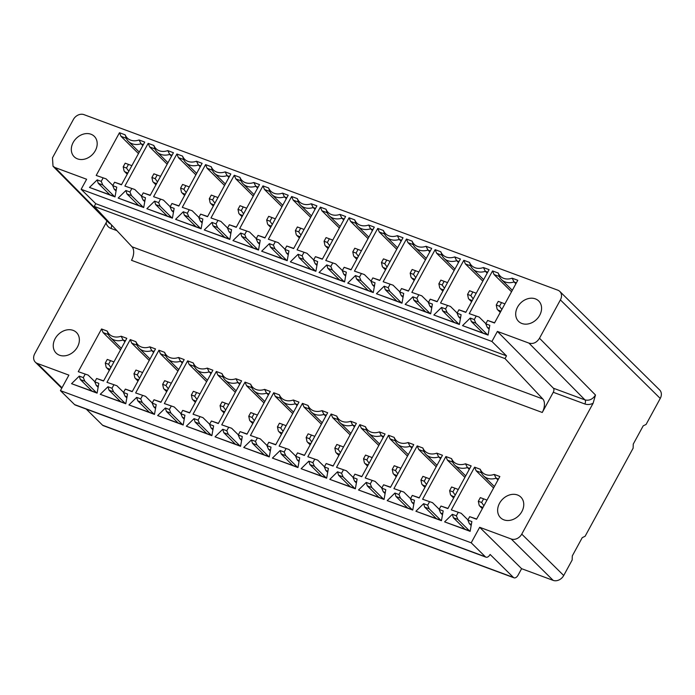<?xml version="1.0" encoding="UTF-8"?>
<svg xmlns="http://www.w3.org/2000/svg" width="695" height="695" viewBox="0 0 695 695"><rect width="100%" height="100%" fill="white"/><g stroke="black" fill="none" stroke-linecap="round" stroke-linejoin="round"><path stroke-width="1.04" d="M111.287 224.633A3.188 1.807 -69.7 0 1 110.931 228.42C108.385 227.413 106.769 225.554 106.092 222.843L106.952 220.932M471.201 542.812L485.336 556.756A5.308 3.015 -69.7 0 0 485.979 557.173A5.308 3.015 -69.7 0 0 490.105 554.445L513.353 577.389A5.308 3.015 -69.7 0 0 513.996 577.806A5.308 3.015 -69.7 0 0 518.122 575.078L521.606 568.684L553.168 580.377A8.496 6.776 -45.4 0 0 563.715 575.512L521.763 534.116A8.496 6.776 134.6 0 1 511.225 538.99L479.663 527.297L471.201 542.812L60.43 390.642L68.892 375.126L37.33 363.433A8.496 6.776 134.6 0 1 35.341 362.173A8.496 6.776 134.6 0 1 34.75 353.694L106.092 222.843M521.763 534.116L593.104 403.265L595.493 395.021L539.502 338.239L560.396 299.91A8.496 6.776 134.6 0 0 559.805 291.431L659.659 389.973A8.496 6.776 -45.4 0 1 660.25 398.443L560.396 299.91M491.921 341.462L506.507 355.857L95.745 203.687L81.15 189.292L491.921 341.462L497.394 331.419L553.402 388.21A3.188 1.807 -69.7 0 1 553.263 392.284L584.834 403.977C587.44 404.881 590.203 404.646 593.104 403.265M553.263 392.284L542.256 412.474A10.616 6.029 110.3 0 0 542.795 398.965L505.013 358.594L506.507 355.857M476.674 519.035L469.672 516.68L476.561 519.235L499.853 476.518L494.18 474.416A14.334 11.433 134.6 0 1 480.271 469.264L474.598 467.162L451.307 509.878L461.228 513.31L467.917 519.912M464.946 529.173L453.383 517.758L457.892 519.426L456.354 515.803L458.196 512.432M456.354 515.803L452.323 514.309L444.6 521.875L470.141 531.336L471.87 521.554L467.839 520.06L469.368 523.683L471.175 525.463M469.672 516.68L467.839 520.06M447.98 508.401L440.978 506.056L447.867 508.601L471.158 465.893L465.485 463.791A14.334 11.433 134.6 0 1 451.576 458.63L445.903 456.537L422.612 499.245L432.525 502.676L439.223 509.287M436.252 518.539L424.688 507.124L429.197 508.792L427.66 505.178L429.501 501.799M427.66 505.178L423.62 503.684L415.897 511.242L441.447 520.703L443.175 510.921L439.136 509.426L440.673 513.049L442.48 514.839M440.978 506.056L439.136 509.426M419.276 497.776L412.283 495.422L419.172 497.976L442.463 455.26L436.79 453.157A14.334 11.433 134.6 0 1 422.873 448.006L417.209 445.903L393.917 488.62L403.83 492.051L410.519 498.654M407.557 507.915L395.985 496.491L400.494 498.167L398.965 494.545L400.807 491.165M398.965 494.545L394.925 493.05L387.202 500.609L412.752 510.078L414.481 500.296L410.441 498.801L411.979 502.416L413.786 504.205M412.283 495.422L410.441 498.801M390.581 487.143L383.588 484.789L390.477 487.343L413.76 444.626L408.095 442.524A14.334 11.433 134.6 0 1 394.178 437.372L388.514 435.27L365.222 477.986L375.135 481.418L381.824 488.02M378.862 497.281L367.29 485.866L371.799 487.534L370.27 483.911L372.112 480.54M370.27 483.911L366.23 482.417L358.507 489.984L384.048 499.444L385.786 489.662L381.746 488.168L383.284 491.791L385.091 493.572M383.588 484.789L381.746 488.168M361.887 476.509L354.893 474.164L361.782 476.709L385.065 434.001L379.401 431.899A14.334 11.433 134.6 0 1 365.483 426.739L359.819 424.645L336.528 467.353L346.44 470.784L353.13 477.395M350.167 486.648L338.595 475.232L343.104 476.9L341.575 473.286L343.417 469.907M341.575 473.286L337.535 471.792L329.812 479.35L355.354 488.811L357.091 479.029L353.051 477.534L354.58 481.157L356.396 482.947M354.893 474.164L353.051 477.534M333.192 465.885L326.198 463.53L333.079 466.084L356.37 423.368L350.706 421.266A14.334 11.433 134.6 0 1 336.788 416.114L331.115 414.012L307.833 456.728L317.745 460.159L324.435 466.762M321.464 476.023L309.901 464.599L314.409 466.276L312.872 462.653L314.713 459.273M312.872 462.653L308.841 461.159L301.117 468.717L326.659 478.186L328.387 468.404L324.357 466.91L325.886 470.524L327.701 472.313M326.198 463.53L324.357 466.91M304.497 455.251L297.503 452.897L304.384 455.451L327.675 412.734L322.002 410.632A14.334 11.433 134.6 0 1 308.094 405.48L302.421 403.378L279.129 446.094L289.051 449.526L295.74 456.128M292.769 465.389L281.206 453.974L285.714 455.642L284.177 452.019L286.019 448.649M284.177 452.019L280.146 450.525L272.423 458.092L297.964 467.553L299.693 457.77L295.662 456.276L297.191 459.899L299.006 461.68M297.503 452.897L295.662 456.276M275.802 444.618L268.8 442.272L275.689 444.817L298.98 402.11L293.307 400.007A14.334 11.433 134.6 0 1 279.399 394.847L273.726 392.753L250.435 435.461L260.347 438.892L267.045 445.504M264.074 454.756L252.511 443.341L257.02 445.009L255.482 441.394L257.324 438.015M255.482 441.394L251.451 439.9L243.728 447.458L269.269 456.919L270.998 447.137L266.958 445.643L268.496 449.265L270.303 451.055M268.8 442.272L266.958 445.643M247.099 433.993L240.105 431.638L246.994 434.193L270.286 391.476L264.613 389.374A14.334 11.433 134.6 0 1 250.695 384.222L245.031 382.12L221.74 424.836L231.652 428.268L238.342 434.87M235.379 444.131L223.807 432.707L228.316 434.384L226.787 430.761L228.629 427.382M226.787 430.761L222.747 429.267L215.024 436.825L240.574 446.294L242.303 436.512L238.263 435.018L239.801 438.632L241.608 440.421M240.105 431.638L238.263 435.018M218.404 423.359L211.41 421.005L218.299 423.559L241.582 380.843L235.918 378.74A14.334 11.433 134.6 0 1 222 373.589L216.336 371.486L193.045 414.203L202.957 417.634L209.647 424.237M206.684 433.498L195.113 422.082L199.621 423.75L198.092 420.128L199.934 416.757M198.092 420.128L194.053 418.633L186.329 426.2L211.871 435.661L213.608 425.879L209.569 424.384L211.106 428.007L212.913 429.788M211.41 421.005L209.569 424.384M189.709 412.726L182.715 410.38L189.605 412.926L212.887 370.218L207.223 368.115A14.334 11.433 134.6 0 1 193.306 362.955L187.641 360.861L164.35 403.569L174.263 407.001L180.952 413.612M177.989 422.864L166.418 411.449L170.927 413.117L169.398 409.503L171.239 406.123M169.398 409.503L165.358 408.008L157.635 415.567L183.176 425.027L184.913 415.245L180.874 413.751L182.403 417.374L184.218 419.163M182.715 410.38L180.874 413.751M161.014 402.101L154.021 399.747L160.901 402.301L184.192 359.584L178.528 357.482A14.334 11.433 134.6 0 1 164.611 352.33L158.938 350.228L135.655 392.944L145.568 396.376L152.257 402.978M149.295 412.239L137.723 400.815L142.232 402.492L140.703 398.869L142.536 395.49M140.703 398.869L136.663 397.375L128.94 404.933L154.481 414.402L156.21 404.62L152.179 403.126L153.708 406.74L155.524 408.53M154.021 399.747L152.179 403.126M132.319 391.467L125.326 389.113L132.206 391.667L155.498 348.951L149.825 346.848A14.334 11.433 134.6 0 1 135.916 341.697L130.243 339.594L106.961 382.311L116.873 385.742L123.562 392.345M120.591 401.606L109.028 390.19L113.537 391.858L111.999 388.236L113.841 384.865M111.999 388.236L107.968 386.741L100.245 394.308L125.786 403.769L127.515 393.987L123.484 392.493L125.013 396.115L126.829 397.896M125.326 389.113L123.484 392.493M103.624 380.834L96.622 378.488L103.512 381.034L126.803 338.326L121.13 336.224A14.334 11.433 134.6 0 1 107.221 331.063L101.548 328.97L78.257 371.677L88.169 375.109L94.868 381.72M91.896 390.972L80.333 379.557L84.842 381.225L83.304 377.611L85.146 374.231M83.304 377.611L79.273 376.117L71.55 383.675L97.092 393.135L98.82 383.353L94.781 381.859L96.318 385.482L98.125 387.271M96.622 378.488L94.781 381.859M73.097 330.36A14.465 11.537 -45.4 0 0 56.477 336.58A14.465 11.537 -45.4 0 0 56.156 353.095A14.465 11.537 -45.4 0 0 59.535 355.223A14.465 11.537 -45.4 0 0 76.155 349.003A14.465 11.537 -45.4 0 0 76.476 332.497A14.465 11.537 -45.4 0 0 73.097 330.36M503.918 519.851A14.465 11.537 -45.4 0 0 520.538 513.631A14.465 11.537 -45.4 0 0 520.859 497.116A14.465 11.537 -45.4 0 0 517.48 494.979A14.465 11.537 -45.4 0 0 500.86 501.199A14.465 11.537 -45.4 0 0 500.539 517.714A14.465 11.537 -45.4 0 0 503.918 519.851M660.25 398.443L646.072 424.454L643.205 425.844L633.258 444.096L633.128 448.188L585.112 536.262L582.245 537.652L572.298 555.904L572.167 559.996L563.715 575.512M86.241 409.086L102.591 425.218A5.308 3.015 110.3 0 0 103.234 425.635L513.996 577.806M60.43 390.642L74.565 404.586A5.308 3.015 110.3 0 0 75.216 405.003L485.979 557.173M479.663 527.297L521.606 568.684M95.745 203.687L94.251 206.424L132.024 246.794A10.616 6.029 -69.7 0 1 131.494 260.304L542.256 412.474M94.251 206.424L505.013 358.594M559.805 291.431A8.496 6.776 134.6 0 0 557.824 290.18L83.921 114.623A8.496 6.776 134.6 0 0 73.383 119.488L52.481 157.826L53.02 166.253L55.061 167.556L86.632 179.249L81.15 189.292M539.502 338.239C536.714 342.618 533.204 344.242 528.956 343.113L497.394 331.419M494.605 322.793L487.612 320.447L494.493 322.993L517.784 280.285L512.119 278.182A14.334 11.433 134.6 0 1 498.202 273.022L492.529 270.928L469.247 313.636L479.159 317.076L485.848 323.679M482.886 332.931L471.314 321.516L475.823 323.184L474.294 319.57L476.127 316.19M474.294 319.57L470.254 318.075L462.531 325.634L488.072 335.094L489.801 325.312L485.77 323.818L487.299 327.441L489.115 329.23M487.612 320.447L485.77 323.818M465.911 312.168L458.917 309.814L465.798 312.368L489.089 269.651L483.416 267.549A14.334 11.433 134.6 0 1 469.507 262.397L463.834 260.295L440.552 303.011L450.464 306.443L457.154 313.045M454.182 322.306L442.619 310.882L447.128 312.559L445.591 308.936L447.432 305.557M445.591 308.936L441.56 307.442L433.836 315L459.378 324.469L461.106 314.687L457.075 313.193L458.604 316.807L460.42 318.597M458.917 309.814L457.075 313.193M437.216 301.534L430.214 299.18L437.103 301.734L460.394 259.018L454.721 256.915A14.334 11.433 134.6 0 1 440.812 251.764L435.139 249.661L411.848 292.378L421.761 295.809L428.459 302.412M425.488 311.673L413.925 300.257L418.433 301.925L416.896 298.311L418.738 294.932M416.896 298.311L412.865 296.808L405.142 304.375L430.683 313.836L432.412 304.054L428.372 302.56L429.91 306.182L431.717 307.963M430.214 299.18L428.372 302.56M408.521 290.901L401.519 288.555L408.408 291.101L431.699 248.393L426.026 246.291A14.334 11.433 134.6 0 1 412.109 241.13L406.445 239.037L383.154 281.744L393.066 285.185L399.755 291.787M396.793 301.039L385.221 289.624L389.739 291.292L388.201 287.678L390.043 284.298M388.201 287.678L384.161 286.184L376.438 293.742L401.988 303.202L403.717 293.42L399.677 291.926L401.215 295.549L403.022 297.338M401.519 288.555L399.677 291.926M379.817 280.276L372.824 277.922L379.713 280.476L403.004 237.76L397.332 235.657A14.334 11.433 134.6 0 1 383.414 230.505L377.75 228.403L354.459 271.12L364.371 274.551L371.06 281.154M368.098 290.414L356.526 278.99L361.035 280.667L359.506 277.044L361.348 273.665M359.506 277.044L355.466 275.55L347.743 283.108L373.285 292.578L375.022 282.796L370.982 281.301L372.52 284.915L374.327 286.705M372.824 277.922L370.982 281.301M351.123 269.643L344.129 267.288L351.018 269.842L374.301 227.126L368.637 225.024A14.334 11.433 134.6 0 1 354.719 219.872L349.055 217.77L325.764 260.486L335.676 263.918L342.366 270.52M339.403 279.781L327.832 268.366L332.34 270.034L330.811 266.42L332.653 263.04M330.811 266.42L326.772 264.917L319.048 272.483L344.59 281.944L346.327 272.162L342.288 270.668L343.817 274.29L345.632 276.071M344.129 267.288L342.288 270.668M322.428 259.009L315.434 256.663L322.324 259.209L345.606 216.501L339.942 214.399A14.334 11.433 134.6 0 1 326.024 209.238L320.352 207.145L297.069 249.853L306.982 253.293L313.671 259.895M310.708 269.147L299.137 257.732L303.645 259.4L302.116 255.786L303.95 252.407M302.116 255.786L298.077 254.292L290.354 261.85L315.895 271.311L317.624 261.529L313.593 260.034L315.122 263.657L316.937 265.447M315.434 256.663L313.593 260.034M293.733 248.384L286.74 246.03L293.62 248.584L316.911 205.868L311.238 203.765A14.334 11.433 134.6 0 1 297.33 198.614L291.657 196.511L268.374 239.228L278.287 242.659L284.976 249.262M282.005 258.523L270.442 247.099L274.951 248.775L273.413 245.153L275.255 241.773M273.413 245.153L269.382 243.658L261.659 251.216L287.2 260.686L288.929 250.904L284.898 249.409L286.427 253.023L288.243 254.813M286.74 246.03L284.898 249.409M265.038 237.751L258.036 235.396L264.925 237.951L288.216 195.234L282.544 193.132A14.334 11.433 134.6 0 1 268.635 187.98L262.962 185.878L239.671 228.594L249.583 232.026L256.281 238.628M253.31 247.889L241.747 236.474L246.256 238.142L244.718 234.528L246.56 231.148M244.718 234.528L240.687 233.025L232.964 240.592L258.505 250.052L260.234 240.27L256.194 238.776L257.732 242.399L259.539 244.18M258.036 235.396L256.194 238.776M236.343 227.117L229.341 224.772L236.231 227.317L259.522 184.609L253.849 182.507A14.334 11.433 134.6 0 1 239.94 177.347L234.267 175.253L210.976 217.961L220.888 221.401L227.578 228.003M224.615 237.256L213.044 225.84L217.561 227.508L216.023 223.894L217.865 220.515M216.023 223.894L211.984 222.4L204.261 229.958L229.81 239.419L231.539 229.637L227.5 228.142L229.037 231.765L230.844 233.555M229.341 224.772L227.5 228.142M207.64 216.493L200.647 214.138L207.536 216.692L230.827 173.976L225.154 171.874A14.334 11.433 134.6 0 1 211.237 166.722L205.572 164.619L182.281 207.336L192.194 210.767L198.883 217.37M195.921 226.631L184.349 215.207L188.858 216.883L187.329 213.261L189.17 209.881M187.329 213.261L183.289 211.767L175.566 219.325L201.107 228.794L202.844 219.012L198.805 217.518L200.342 221.132L202.149 222.921M200.647 214.138L198.805 217.518M178.945 205.859L171.952 203.505L178.841 206.059L202.123 163.342L196.459 161.24A14.334 11.433 134.6 0 1 182.542 156.088L176.877 153.986L153.586 196.702L163.499 200.134L170.188 206.736M167.226 215.997L155.654 204.582L160.163 206.25L158.634 202.636L160.476 199.257M158.634 202.636L154.594 201.133L146.871 208.7L172.412 218.161L174.15 208.378L170.11 206.884L171.648 210.507L173.455 212.288M171.952 203.505L170.11 206.884M150.25 195.226L143.257 192.88L150.146 195.425L173.429 152.718L167.764 150.615A14.334 11.433 134.6 0 1 153.847 145.455L148.174 143.361L124.891 186.069L134.804 189.509L141.493 196.112M138.531 205.364L126.959 193.948L131.468 195.616L129.939 192.002L131.781 188.623M129.939 192.002L125.899 190.508L118.176 198.066L143.717 207.527L145.446 197.745L141.415 196.251L142.944 199.873L144.76 201.663M143.257 192.88L141.415 196.251M121.555 184.601L114.562 182.246L121.443 184.8L144.734 142.084L139.07 139.982A14.334 11.433 134.6 0 1 125.152 134.83L119.479 132.728L96.197 175.444L106.109 178.876L112.799 185.478M109.827 194.739L98.264 183.315L102.773 184.992L101.235 181.369L103.077 177.989M101.235 181.369L97.204 179.875L89.481 187.433L115.023 196.902L116.751 187.12L112.72 185.626L114.249 189.24L116.065 191.029M114.562 182.246L112.72 185.626M90.967 134.231A14.334 11.433 -45.4 0 0 74.504 140.399A14.334 11.433 -45.4 0 0 74.183 156.757A14.334 11.433 -45.4 0 0 77.536 158.877A14.334 11.433 -45.4 0 0 93.999 152.709A14.334 11.433 -45.4 0 0 94.32 136.35A14.334 11.433 -45.4 0 0 90.967 134.231M521.91 323.496A14.334 11.433 -45.4 0 0 538.382 317.337A14.334 11.433 -45.4 0 0 538.703 300.97A14.334 11.433 -45.4 0 0 535.35 298.859A14.334 11.433 -45.4 0 0 518.887 305.018A14.334 11.433 -45.4 0 0 518.566 321.377A14.334 11.433 -45.4 0 0 521.91 323.496M498.202 273.022L499.314 276.488L494.067 274.542L492.529 270.928M516.402 282.822L514.074 281.953A15.933 12.701 134.6 0 1 505.195 281.962A15.933 12.701 134.6 0 1 501.477 279.607A15.933 12.701 134.6 0 1 499.314 276.488M515.89 283.751L514.074 281.953L512.119 278.182M489.297 328.179L487.299 327.441M475.823 323.184L487.395 334.608M470.254 318.075L471.314 321.516M469.247 313.636L479.159 317.076M511.52 291.77L494.067 274.542M496.256 305.036L498.245 301.378L501.529 302.594L499.54 306.243L496.256 305.036L497.125 309.145L500.304 312.342M497.742 309.918L500.93 311.204M499.54 306.243L501.851 309.501M501.529 302.594L504.918 303.88M488.116 334.868L462.531 325.634M469.507 262.397L470.619 265.855L465.372 263.918L463.834 260.295M487.708 272.188L485.371 271.328A15.933 12.701 134.6 0 1 476.501 271.328A15.933 12.701 134.6 0 1 472.782 268.974A15.933 12.701 134.6 0 1 470.619 265.855M487.195 273.126L485.371 271.328L483.416 267.549M460.603 317.546L458.604 316.807M447.128 312.559L458.691 323.974M441.56 307.442L442.619 310.882M440.552 303.011L450.464 306.443M482.825 281.136L465.372 263.918M467.561 294.402L469.551 290.753L472.835 291.961L470.845 295.618L467.561 294.402L468.43 298.511L471.61 301.708M469.047 299.284L472.226 300.57M470.845 295.618L473.156 298.867M472.835 291.961L476.223 293.247M459.421 324.244L433.836 315M440.812 251.764L441.924 255.23L436.677 253.284L435.139 249.661M459.013 261.555L456.676 260.695A15.933 12.701 134.6 0 1 447.806 260.703A15.933 12.701 134.6 0 1 444.079 258.349A15.933 12.701 134.6 0 1 441.924 255.23M458.5 262.493L456.676 260.695L454.721 256.915M431.908 306.921L429.91 306.182M418.433 301.925L429.996 313.341M412.865 296.808L413.925 300.257M411.848 292.378L421.761 295.809M454.13 270.511L436.677 253.284M438.866 283.769L440.856 280.12L444.14 281.336L442.15 284.985L438.866 283.769L439.735 287.886L442.915 291.075M440.352 288.651L443.532 289.945M442.15 284.985L444.461 288.243M444.14 281.336L447.528 282.622M430.718 313.61L405.142 304.375M412.109 241.13L413.221 244.597L407.974 242.651L406.445 239.037M430.309 250.93L427.981 250.061A15.933 12.701 134.6 0 1 419.111 250.07A15.933 12.701 134.6 0 1 415.384 247.715A15.933 12.701 134.6 0 1 413.221 244.597M429.805 251.859L427.981 250.061L426.026 246.291M403.213 296.287L401.215 295.549M389.739 291.292L401.302 302.707M384.161 286.184L385.221 289.624M383.154 281.744L393.066 285.185M425.436 259.878L407.974 242.651M410.172 273.144L412.161 269.486L415.445 270.703L413.447 274.351L410.172 273.144L411.032 277.253L414.22 280.45M411.657 278.026L414.837 279.312M413.447 274.351L415.766 277.609M415.445 270.703L418.833 271.988M402.023 302.977L376.438 293.742M383.414 230.505L384.526 233.963L379.279 232.026L377.75 228.403M401.614 240.296L399.286 239.436A15.933 12.701 134.6 0 1 390.416 239.436A15.933 12.701 134.6 0 1 386.689 237.082A15.933 12.701 134.6 0 1 384.526 233.963M401.111 241.235L399.286 239.436L397.332 235.657M374.509 285.654L372.52 284.915M361.035 280.667L372.607 292.082M355.466 275.55L356.526 278.99M354.459 271.12L364.371 274.551M396.732 249.244L379.279 232.026M381.477 262.51L383.466 258.861L386.741 260.069L384.752 263.726L381.477 262.51L382.337 266.619L385.525 269.816M382.962 267.393L386.142 268.678M384.752 263.726L387.072 266.976M386.741 260.069L390.13 261.355M373.328 292.352L347.743 283.108M354.719 219.872L355.831 223.338L350.584 221.392L349.055 217.77M372.92 229.663L370.591 228.803A15.933 12.701 134.6 0 1 361.721 228.811A15.933 12.701 134.6 0 1 357.995 226.457A15.933 12.701 134.6 0 1 355.831 223.338M372.407 230.601L370.591 228.803L368.637 225.024M345.815 275.029L343.817 274.29M332.34 270.034L343.912 281.449M326.772 264.917L327.832 268.366M325.764 260.486L335.676 263.918M368.037 238.62L350.584 221.392M352.782 251.877L354.771 248.228L358.047 249.444L356.057 253.093L352.782 251.877L353.642 255.995L356.822 259.183M354.268 256.759L357.447 258.054M356.057 253.093L358.377 256.351M358.047 249.444L361.435 250.73M344.633 281.718L319.048 272.483M326.024 209.238L327.137 212.705L321.889 210.759L320.352 207.145M344.225 219.038L341.897 218.169A15.933 12.701 134.6 0 1 333.018 218.178A15.933 12.701 134.6 0 1 329.3 215.824A15.933 12.701 134.6 0 1 327.137 212.705M343.712 219.968L341.897 218.169L339.942 214.399M317.12 264.395L315.122 263.657M303.645 259.4L315.217 270.815M298.077 254.292L299.137 257.732M297.069 249.853L306.982 253.293M339.342 227.986L321.889 210.759M324.079 241.252L326.077 237.594L329.352 238.811L327.362 242.459L324.079 241.252L324.947 245.361L328.127 248.558M325.564 246.134L328.752 247.42M327.362 242.459L329.673 245.717M329.352 238.811L332.74 240.096M315.938 271.085L290.354 261.85M297.33 198.614L298.442 202.071L293.194 200.134L291.657 196.511M315.53 208.404L313.202 207.544A15.933 12.701 134.6 0 1 304.323 207.544A15.933 12.701 134.6 0 1 300.605 205.19A15.933 12.701 134.6 0 1 298.442 202.071M315.017 209.343L313.202 207.544L311.238 203.765M288.425 253.762L286.427 253.023M274.951 248.775L286.514 260.191M269.382 243.658L270.442 247.099M268.374 239.228L278.287 242.659M310.648 217.353L293.194 200.134M295.384 230.618L297.373 226.97L300.657 228.177L298.668 231.835L295.384 230.618L296.252 234.728L299.432 237.925M296.869 235.501L300.049 236.787M298.668 231.835L300.978 235.084M300.657 228.177L304.045 229.463M287.243 260.46L261.659 251.216M268.635 187.98L269.747 191.446L264.5 189.5L262.962 185.878M286.835 197.771L284.498 196.911A15.933 12.701 134.6 0 1 275.628 196.92A15.933 12.701 134.6 0 1 271.901 194.565A15.933 12.701 134.6 0 1 269.747 191.446M286.323 198.709L284.498 196.911L282.544 193.132M259.73 243.137L257.732 242.399M246.256 238.142L257.819 249.557M240.687 233.025L241.747 236.474M239.671 228.594L249.583 232.026M281.953 206.728L264.5 189.5M266.689 219.985L268.678 216.336L271.962 217.552L269.973 221.201L266.689 219.985L267.558 224.103L270.737 227.291M268.174 224.867L271.354 226.162M269.973 221.201L272.284 224.459M271.962 217.552L275.35 218.838M258.54 249.826L232.964 240.592M239.94 177.347L241.043 180.813L235.796 178.867L234.267 175.253M258.132 187.146L255.803 186.277A15.933 12.701 134.6 0 1 246.934 186.286A15.933 12.701 134.6 0 1 243.207 183.932A15.933 12.701 134.6 0 1 241.043 180.813M257.628 188.076L255.803 186.277L253.849 182.507M231.035 232.504L229.037 231.765M217.561 227.508L229.124 238.924M211.984 222.4L213.044 225.84M210.976 217.961L220.888 221.401M253.258 196.094L235.796 178.867M237.994 209.36L239.984 205.703L243.267 206.919L241.269 210.568L237.994 209.36L238.854 213.469L242.042 216.666M239.48 214.242L242.659 215.528M241.269 210.568L243.589 213.825M243.267 206.919L246.656 208.205M229.845 239.193L204.261 229.958M211.237 166.722L212.349 170.179L207.101 168.242L205.572 164.619M229.437 176.513L227.109 175.653A15.933 12.701 134.6 0 1 218.239 175.653A15.933 12.701 134.6 0 1 214.512 173.298A15.933 12.701 134.6 0 1 212.349 170.179M228.933 177.451L227.109 175.653L225.154 171.874M202.332 221.87L200.342 221.132M188.858 216.883L200.429 228.299M183.289 211.767L184.349 215.207M182.281 207.336L192.194 210.767M224.555 185.461L207.101 168.242M209.299 198.727L211.289 195.078L214.564 196.285L212.574 199.943L209.299 198.727L210.159 202.836L213.348 206.033M210.785 203.609L213.964 204.895M212.574 199.943L214.894 203.192M214.564 196.285L217.952 197.571M201.15 228.568L175.566 219.325M182.542 156.088L183.654 159.555L178.407 157.609L176.877 153.986M200.742 165.879L198.414 165.019A15.933 12.701 134.6 0 1 189.544 165.028A15.933 12.701 134.6 0 1 185.817 162.673A15.933 12.701 134.6 0 1 183.654 159.555M200.238 166.817L198.414 165.019L196.459 161.24M173.637 211.245L171.648 210.507M160.163 206.25L171.734 217.665M154.594 201.133L155.654 204.582M153.586 196.702L163.499 200.134M195.86 174.836L178.407 157.609M180.604 188.093L182.594 184.444L185.869 185.661L183.88 189.309L180.604 188.093L181.464 192.211L184.644 195.399M182.09 192.975L185.27 194.27M183.88 189.309L186.199 192.567M185.869 185.661L189.257 186.946M172.456 217.935L146.871 208.7M153.847 145.455L154.959 148.921L149.712 146.975L148.174 143.361M172.047 155.254L169.719 154.386A15.933 12.701 134.6 0 1 160.849 154.394A15.933 12.701 134.6 0 1 157.122 152.04A15.933 12.701 134.6 0 1 154.959 148.921M171.535 156.184L169.719 154.386L167.764 150.615M144.942 200.612L142.944 199.873M131.468 195.616L143.04 207.032M125.899 190.508L126.959 193.948M124.891 186.069L134.804 189.509M167.165 164.202L149.712 146.975M151.901 177.468L153.899 173.811L157.174 175.027L155.185 178.676L151.901 177.468L152.77 181.577L155.949 184.774M153.387 182.351L156.575 183.636M155.185 178.676L157.496 181.934M157.174 175.027L160.562 176.313M143.761 207.301L118.176 198.066M125.152 134.83L126.264 138.288L121.017 136.35L119.479 132.728M143.352 144.621L141.024 143.761A15.933 12.701 134.6 0 1 132.146 143.761A15.933 12.701 134.6 0 1 128.427 141.406A15.933 12.701 134.6 0 1 126.264 138.288M142.84 145.559L141.024 143.761L139.07 139.982M116.247 189.978L114.249 189.24M102.773 184.992L114.345 196.407M97.204 179.875L98.264 183.315M96.197 175.444L106.109 178.876M138.47 153.569L121.017 136.35M123.206 166.835L125.196 163.186L128.479 164.394L126.49 168.051L123.206 166.835L124.075 170.944L127.254 174.141M124.692 171.717L127.871 173.003M126.49 168.051L128.801 171.3M128.479 164.394L131.868 165.679M115.066 196.676L89.481 187.433M480.271 469.264L481.383 472.73L476.136 470.784L474.598 467.162M498.471 479.055L496.134 478.195A15.933 12.701 134.6 0 1 487.264 478.195A15.933 12.701 134.6 0 1 483.538 475.849A15.933 12.701 134.6 0 1 481.383 472.73M497.959 479.993L496.134 478.195L494.18 474.416M471.366 524.421L469.368 523.683M457.892 519.426L469.455 530.841M452.323 514.309L453.383 517.758M451.307 509.878L461.228 513.31M493.589 488.012L476.136 470.784M478.325 501.269L480.315 497.62L483.598 498.836L481.609 502.485L478.325 501.269L479.194 505.387L482.373 508.575M479.811 506.151L482.99 507.446M481.609 502.485L483.92 505.743M483.598 498.836L486.986 500.122M470.176 531.11L444.6 521.875M451.576 458.63L452.68 462.097L447.432 460.151L445.903 456.537M469.768 468.43L467.44 467.561A15.933 12.701 134.6 0 1 458.57 467.57A15.933 12.701 134.6 0 1 454.843 465.216A15.933 12.701 134.6 0 1 452.68 462.097M469.264 469.36L467.44 467.561L465.485 463.791M442.672 513.787L440.673 513.049M429.197 508.792L440.76 520.207M423.62 503.684L424.688 507.124M422.612 499.245L432.525 502.676M464.894 477.378L447.432 460.151M449.63 490.644L451.62 486.986L454.904 488.203L452.905 491.851L449.63 490.644L450.49 494.753L453.679 497.95M451.116 495.526L454.295 496.812M452.905 491.851L455.225 495.109M454.904 488.203L458.292 489.489M441.481 520.477L415.897 511.242M422.873 448.006L423.985 451.463L418.738 449.526L417.209 445.903M441.073 457.797L438.745 456.936A15.933 12.701 134.6 0 1 429.875 456.936A15.933 12.701 134.6 0 1 426.148 454.582A15.933 12.701 134.6 0 1 423.985 451.463M440.569 458.735L438.745 456.936L436.79 453.157M413.968 503.154L411.979 502.416M400.494 498.167L412.065 509.583M394.925 493.05L395.985 496.491M393.917 488.62L403.83 492.051M436.199 466.745L418.738 449.526M420.935 480.01L422.925 476.362L426.2 477.569L424.211 481.227L420.935 480.01L421.796 484.12L424.984 487.317M422.421 484.893L425.601 486.179M424.211 481.227L426.53 484.476M426.2 477.569L429.597 478.855M412.787 509.852L387.202 500.609M394.178 437.372L395.29 440.839L390.043 438.892L388.514 435.27M412.378 447.163L410.05 446.303A15.933 12.701 134.6 0 1 401.18 446.303A15.933 12.701 134.6 0 1 397.453 443.957A15.933 12.701 134.6 0 1 395.29 440.839M411.874 448.101L410.05 446.303L408.095 442.524M385.273 492.529L383.284 491.791M371.799 487.534L383.371 498.949M366.23 482.417L367.29 485.866M365.222 477.986L375.135 481.418M407.496 456.12L390.043 438.892M392.241 469.377L394.23 465.728L397.505 466.944L395.516 470.593L392.241 469.377L393.101 473.495L396.289 476.683M393.726 474.259L396.906 475.554M395.516 470.593L397.835 473.851M397.505 466.944L400.893 468.23M384.092 499.219L358.507 489.984M365.483 426.739L366.595 430.205L361.348 428.259L359.819 424.645M383.683 436.538L381.355 435.669A15.933 12.701 134.6 0 1 372.485 435.678A15.933 12.701 134.6 0 1 368.758 433.324A15.933 12.701 134.6 0 1 366.595 430.205M383.171 437.468L381.355 435.669L379.401 431.899M356.578 481.896L354.58 481.157M343.104 476.9L354.676 488.316M337.535 471.792L338.595 475.232M336.528 467.353L346.44 470.784M378.801 445.486L361.348 428.259M363.537 458.752L365.535 455.095L368.81 456.311L366.821 459.96L363.537 458.752L364.406 462.861L367.586 466.058M365.031 463.634L368.211 464.92M366.821 459.96L369.132 463.218M368.81 456.311L372.199 457.597M355.397 488.585L329.812 479.35M336.788 416.114L337.9 419.572L332.653 417.634L331.115 414.012M354.989 425.905L352.66 425.045A15.933 12.701 134.6 0 1 343.782 425.045A15.933 12.701 134.6 0 1 340.064 422.69A15.933 12.701 134.6 0 1 337.9 419.572M354.476 426.834L352.66 425.045L350.706 421.266M327.884 471.262L325.886 470.524M314.409 466.276L325.981 477.691M308.841 461.159L309.901 464.599M307.833 456.728L317.745 460.159M350.106 434.853L332.653 417.634M334.842 448.119L336.832 444.47L340.116 445.677L338.126 449.335L334.842 448.119L335.711 452.228L338.891 455.425M336.328 453.001L339.507 454.287M338.126 449.335L340.437 452.584M340.116 445.677L343.504 446.963M326.702 477.96L301.117 468.717M308.094 405.48L309.206 408.947L303.958 407.001L302.421 403.378M326.294 415.271L323.957 414.411A15.933 12.701 134.6 0 1 315.087 414.411A15.933 12.701 134.6 0 1 311.36 412.065A15.933 12.701 134.6 0 1 309.206 408.947M325.781 416.209L323.957 414.411L322.002 410.632M299.189 460.637L297.191 459.899M285.714 455.642L297.278 467.057M280.146 450.525L281.206 453.974M279.129 446.094L289.051 449.526M321.411 424.228L303.958 407.001M306.147 437.485L308.137 433.836L311.421 435.053L309.431 438.701L306.147 437.485L307.016 441.603L310.196 444.791M307.633 442.368L310.813 443.662M309.431 438.701L311.742 441.959M311.421 435.053L314.809 436.338M297.999 467.327L272.423 458.092M279.399 394.847L280.511 398.313L275.263 396.367L273.726 392.753M297.599 404.646L295.262 403.778A15.933 12.701 134.6 0 1 286.392 403.786A15.933 12.701 134.6 0 1 282.665 401.432A15.933 12.701 134.6 0 1 280.511 398.313M297.086 405.576L295.262 403.778L293.307 400.007M270.494 450.004L268.496 449.265M257.02 445.009L268.583 456.424M251.451 439.9L252.511 443.341M250.435 435.461L260.347 438.892M292.717 413.594L275.263 396.367M277.453 426.86L279.442 423.203L282.726 424.419L280.737 428.068L277.453 426.86L278.313 430.969L281.501 434.166M278.938 431.743L282.118 433.028M280.737 428.068L283.047 431.326M282.726 424.419L286.114 425.705M269.304 456.693L243.728 447.458M250.695 384.222L251.807 387.68L246.56 385.742L245.031 382.12M268.895 394.013L266.567 393.153A15.933 12.701 134.6 0 1 257.697 393.153A15.933 12.701 134.6 0 1 253.97 390.798A15.933 12.701 134.6 0 1 251.807 387.68M268.392 394.942L266.567 393.153L264.613 389.374M241.799 439.37L239.801 438.632M228.316 434.384L239.888 445.799M222.747 429.267L223.807 432.707M221.74 424.836L231.652 428.268M264.022 402.961L246.56 385.742M248.758 416.227L250.747 412.578L254.022 413.786L252.033 417.443L248.758 416.227L249.618 420.336L252.806 423.533M250.243 421.109L253.423 422.395M252.033 417.443L254.353 420.692M254.022 413.786L257.419 415.071M240.609 446.068L215.024 436.825M222 373.589L223.112 377.055L217.865 375.109L216.336 371.486M240.201 383.379L237.872 382.519A15.933 12.701 134.6 0 1 229.003 382.519A15.933 12.701 134.6 0 1 225.276 380.174A15.933 12.701 134.6 0 1 223.112 377.055M239.697 384.318L237.872 382.519L235.918 378.74M213.096 428.745L211.106 428.007M199.621 423.75L211.193 435.166M194.053 418.633L195.113 422.082M193.045 414.203L202.957 417.634M235.318 392.336L217.865 375.109M220.063 405.593L222.053 401.945L225.328 403.161L223.338 406.81L220.063 405.593L220.923 409.711L224.111 412.899M221.549 410.476L224.728 411.77M223.338 406.81L225.658 410.067M225.328 403.161L228.716 404.447M211.914 435.435L186.329 426.2M193.306 362.955L194.418 366.421L189.17 364.475L187.641 360.861M211.506 372.755L209.178 371.886A15.933 12.701 134.6 0 1 200.308 371.894A15.933 12.701 134.6 0 1 196.581 369.54A15.933 12.701 134.6 0 1 194.418 366.421M210.993 373.684L209.178 371.886L207.223 368.115M184.401 418.112L182.403 417.374M170.927 413.117L182.498 424.532M165.358 408.008L166.418 411.449M164.35 403.569L174.263 407.001M206.624 381.703L189.17 364.475M191.368 394.969L193.358 391.311L196.633 392.527L194.643 396.176L191.368 394.969L192.228 399.078L195.408 402.275M192.854 399.851L196.033 401.137M194.643 396.176L196.963 399.434M196.633 392.527L200.021 393.813M183.219 424.801L157.635 415.567M164.611 352.33L165.723 355.788L160.476 353.851L158.938 350.228M182.811 362.121L180.483 361.261A15.933 12.701 134.6 0 1 171.604 361.261A15.933 12.701 134.6 0 1 167.886 358.907A15.933 12.701 134.6 0 1 165.723 355.788M182.299 363.051L180.483 361.261L178.528 357.482M155.706 407.479L153.708 406.74M142.232 402.492L153.803 413.907M136.663 397.375L137.723 400.815M135.655 392.944L145.568 396.376M177.929 371.069L160.476 353.851M162.665 384.335L164.654 380.686L167.938 381.894L165.949 385.551L162.665 384.335L163.534 388.444L166.713 391.641M164.15 389.217L167.339 390.503M165.949 385.551L168.26 388.8M167.938 381.894L171.326 383.18M154.525 414.177L128.94 404.933M135.916 341.697L137.028 345.163L131.781 343.217L130.243 339.594M154.116 351.488L151.779 350.628A15.933 12.701 134.6 0 1 142.909 350.628A15.933 12.701 134.6 0 1 139.191 348.282A15.933 12.701 134.6 0 1 137.028 345.163M153.604 352.426L151.779 350.628L149.825 346.848M127.011 396.854L125.013 396.115M113.537 391.858L125.1 403.274M107.968 386.741L109.028 390.19M106.961 382.311L116.873 385.742M149.234 360.444L131.781 343.217M133.97 373.702L135.959 370.053L139.243 371.269L137.254 374.918L133.97 373.702L134.839 377.819L138.018 381.008M135.456 378.584L138.635 379.878M137.254 374.918L139.565 378.176M139.243 371.269L142.631 372.555M125.83 403.543L100.245 394.308M107.221 331.063L108.333 334.53L103.086 332.584L101.548 328.97M125.421 340.863L123.085 339.994A15.933 12.701 134.6 0 1 114.215 340.003A15.933 12.701 134.6 0 1 110.488 337.648A15.933 12.701 134.6 0 1 108.333 334.53M124.909 341.792L123.085 339.994L121.13 336.224M98.316 386.22L96.318 385.482M84.842 381.225L96.405 392.64M79.273 376.117L80.333 379.557M78.257 371.677L88.169 375.109M120.539 349.811L103.086 332.584M105.275 363.077L107.265 359.419L110.548 360.636L108.559 364.284L105.275 363.077L106.144 367.186L109.324 370.383M106.761 367.959L109.94 369.245M108.559 364.284L110.87 367.542M110.548 360.636L113.937 361.921M97.126 392.91L71.55 383.675M110.931 228.42L116.908 230.636M102.591 425.218L513.353 577.389M74.565 404.586L485.336 556.756M553.168 580.377L511.225 538.99M584.834 403.977A3.188 1.807 110.3 0 0 584.973 399.903L553.402 388.21M595.493 395.021C592.696 399.304 589.186 400.928 584.973 399.903L528.956 343.113M542.795 398.965L132.024 246.794M37.33 363.433L61.994 387.775M110.992 224.32L109.08 223.069M110.097 223.364L55.061 167.556M512.319 290.31L501.477 279.607M500.278 312.394L497.889 310.04M483.624 279.677L472.782 268.974M471.575 301.769L469.195 299.415M454.93 269.043L444.079 258.349M442.88 291.136L440.5 288.781M426.226 258.418L415.384 247.715M414.185 280.502L411.805 278.148M397.531 247.785L386.689 237.082M385.49 269.877L383.101 267.523M368.837 237.151L357.995 226.457M356.796 259.244L354.407 256.889M340.142 226.527L329.3 215.824M328.101 248.61L325.712 246.256M311.447 215.893L300.605 205.19M299.406 237.985L297.017 235.631M282.752 205.26L271.901 194.565M270.703 227.352L268.322 224.998M254.049 194.635L243.207 183.932M242.008 216.718L239.627 214.364M225.354 184.001L214.512 173.298M213.313 206.094L210.933 203.739M196.659 173.368L185.817 162.673M184.618 195.46L182.229 193.106M167.964 162.743L157.122 152.04M155.923 184.827L153.534 182.472M139.269 152.109L128.427 141.406M127.228 174.202L124.839 171.847M35.341 362.173L61.751 388.236M53.211 166.444L109.028 223.034M494.388 486.543L483.538 475.849M482.339 508.636L479.958 506.281M465.685 475.919L454.843 465.216M453.644 498.002L451.264 495.648M436.99 465.285L426.148 454.582M424.949 487.377L422.569 485.023M408.295 454.652L397.453 443.957M396.254 476.744L393.865 474.39M379.6 444.027L368.758 433.324M367.559 466.11L365.17 463.756M350.906 433.393L340.064 422.69M338.865 455.486L336.476 453.131M322.211 422.76L311.36 412.065M310.161 444.852L307.781 442.498M293.507 412.135L282.665 401.432M281.466 434.219L279.086 431.864M264.812 401.502L253.97 390.798M252.771 423.594L250.391 421.24M236.118 390.868L225.276 380.174M224.077 412.96L221.688 410.606M207.423 380.243L196.581 369.54M195.382 402.327L192.993 399.972M178.728 369.61L167.886 358.907M166.687 391.702L164.298 389.348M150.033 358.976L139.191 348.282M137.984 381.068L135.603 378.714M121.338 348.351L110.488 337.648M109.289 370.435L106.908 368.081"/></g></svg>

